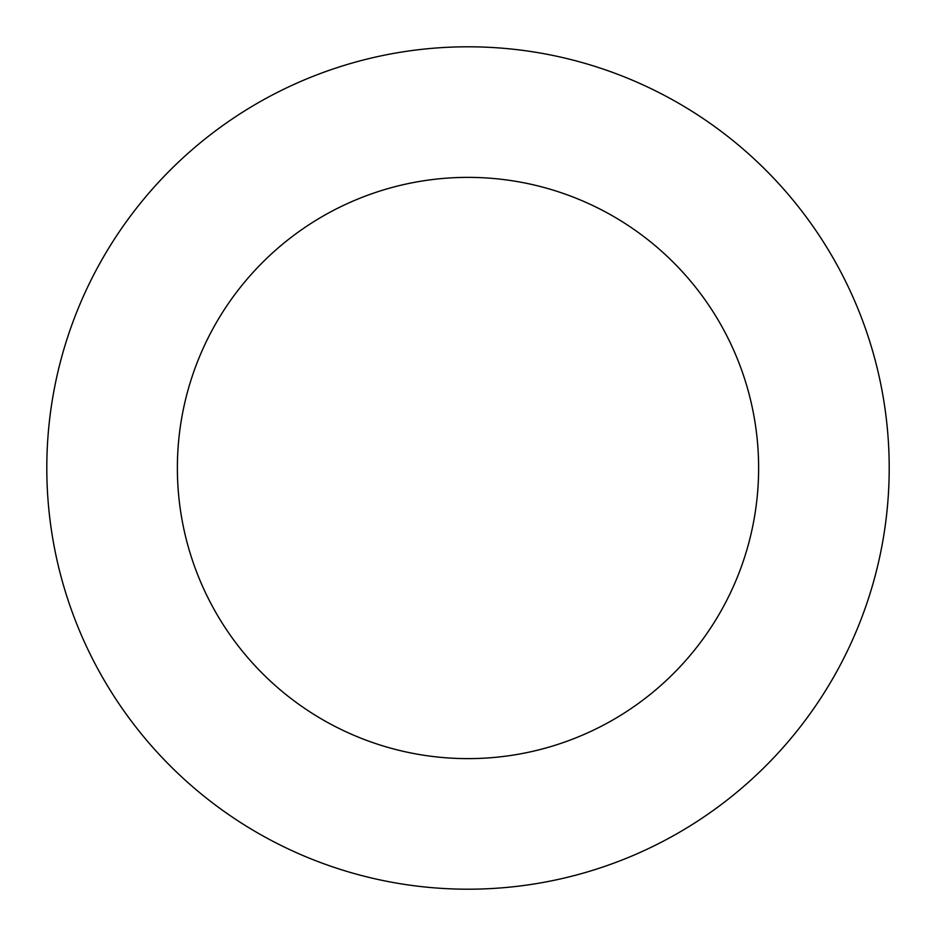 <?xml version="1.0" encoding="UTF-8"?>
<svg xmlns="http://www.w3.org/2000/svg" width="936" height="936" viewBox="0 0 936 936"><rect width="100%" height="100%" fill="white"/><g stroke="black" fill="none" stroke-linecap="round" stroke-linejoin="round"><path stroke-width="1.4" d="M177.372 468A290.628 290.628 0 0 1 613.314 216.31A290.628 290.628 0 0 1 613.314 719.69A290.628 290.628 0 0 1 177.372 468M46.8 468A421.2 421.2 0 0 1 678.6 103.229A421.2 421.2 0 0 1 678.6 832.771A421.2 421.2 0 0 1 46.8 468"/></g></svg>
